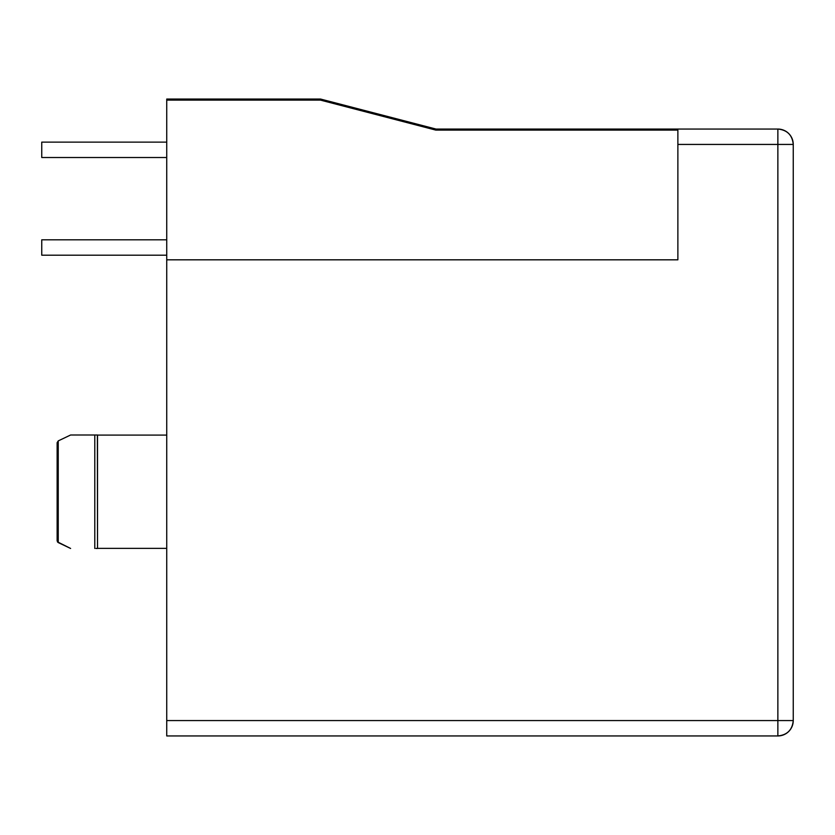 <?xml version="1.0" encoding="UTF-8"?>
<svg xmlns="http://www.w3.org/2000/svg" width="835" height="835" viewBox="0 0 835 835"><rect width="100%" height="100%" fill="white"/><g stroke="black" fill="none" stroke-linecap="round" stroke-linejoin="round"><path stroke-width="1.25" d="M166.739 99.052L166.739 735.948L777.865 735.948L166.739 735.948L166.739 720.563L777.865 720.563L777.865 144.434L677.874 144.434L677.874 259.821L166.739 259.821L166.739 720.563L777.865 720.563L777.865 735.948L777.865 720.563L793.25 720.563L777.865 720.563L777.865 129.049L435.964 129.049L320.577 99.052L166.739 99.052L320.577 99.052L320.452 100.106L320.577 99.052L320.452 100.106L435.828 130.103L435.964 129.049L320.577 99.052L320.452 100.106L435.828 130.103L677.874 130.103L677.874 144.434L793.25 144.434L793.25 720.563A15.385 15.385 0 0 1 777.865 735.948C787.207 735.03 792.342 729.905 793.25 720.563L793.25 144.434L777.865 144.434L777.865 129.049L435.964 129.049L435.828 130.103L677.874 130.103L677.874 259.821L166.739 259.821L166.739 100.106L320.452 100.106L166.739 100.106L166.739 99.052M94.783 435.004L81.11 435.004L94.783 435.004L94.783 548.459L94.783 435.004L97.518 435.004L97.518 548.459L96.004 548.459L97.518 548.459L97.382 435.004M57.427 541.842L57.135 442.665L58.241 440.89L70.61 435.004L58.241 440.89L58.241 542.573L57.427 541.842L70.61 548.459L58.241 542.573L58.241 440.89L57.135 442.665L57.135 540.788L58.241 542.573M166.739 435.087L97.518 435.087L166.739 435.087M97.518 548.365L166.739 548.365L97.518 548.365M96.004 548.459L96.933 548.459M81.11 435.004L70.61 435.004L81.11 435.004M41.75 157.512L41.75 142.127L41.75 157.512L166.739 157.512L41.75 157.512M166.739 142.127L41.75 142.127L166.739 142.127M41.75 255.197L41.75 239.812L166.739 239.812L41.75 239.812L41.75 255.197L166.739 255.197L41.75 255.197M793.25 144.434C792.342 135.093 787.207 129.968 777.865 129.049A15.385 15.385 0 0 1 793.25 144.434"/></g></svg>
